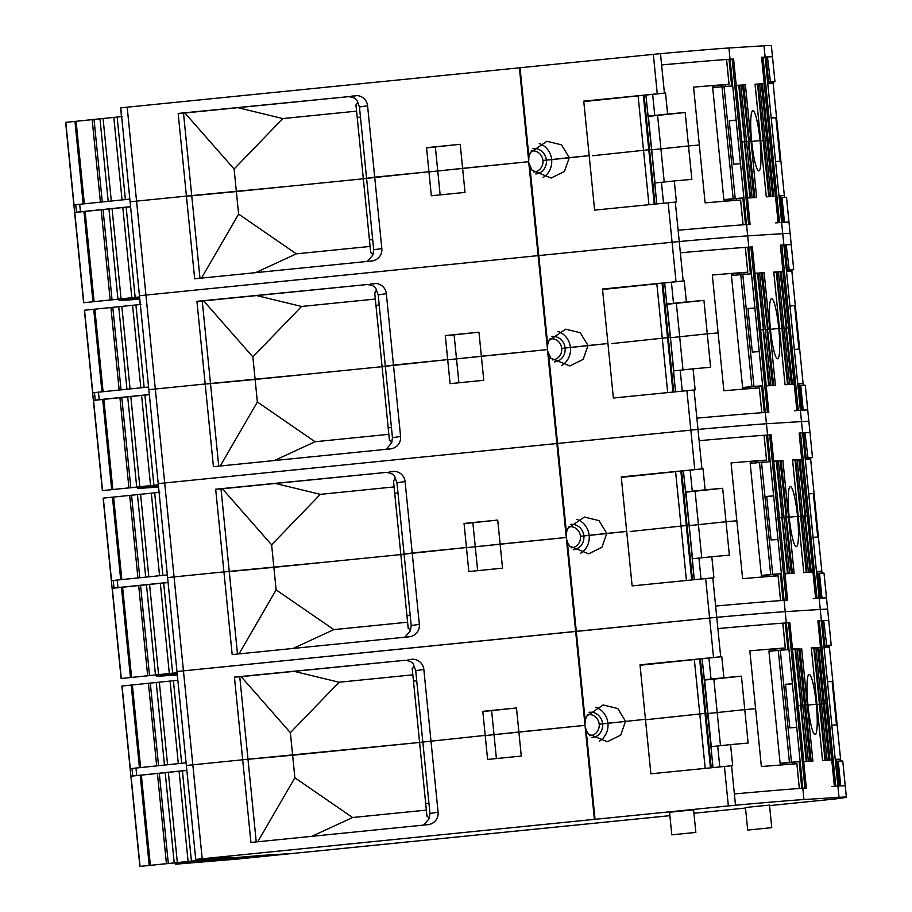 <?xml version="1.0" encoding="UTF-8"?>
<svg xmlns="http://www.w3.org/2000/svg" width="912" height="912" viewBox="0 0 912 912"><rect width="100%" height="100%" fill="white"/><g stroke="black" fill="none" stroke-linecap="round" stroke-linejoin="round"><path stroke-width="1.37" d="M669.887 815.67L291.236 853.598A274.934 1.425 -5.7 0 0 241.828 858.625A274.934 1.425 -5.7 0 0 238.249 858.99L175.537 864.2L212.382 859.902M745.503 808.043L693.929 813.253M212.428 860.358L215.996 860.13A264.355 1.368 -5.7 0 0 263.978 855.239L189.685 861.407L230.531 857.246L139.889 866.4L227.282 857.451L195.738 859.423L735.505 805.205A755.307 3.922 -5.7 0 1 803.951 799.55L839.017 797.35A755.307 3.922 -5.7 0 1 846.382 797.156A755.307 3.922 -5.7 0 1 835.198 798.958L769.546 805.615M121.889 686.018L139.889 866.4L121.889 686.018L177.851 680.272M220.339 860.29L224.99 859.845A264.355 1.368 -5.7 0 0 280.166 854.225L268.504 855.023A264.355 1.368 -5.7 0 0 213.317 860.643L220.305 859.925M208.962 861.008L208.449 860.939A264.355 1.368 -5.7 0 1 263.636 855.331L268.801 854.943A264.355 1.368 -5.7 0 1 213.625 860.552L208.951 860.894M231.716 859.583L224.694 859.925A264.355 1.368 -5.7 0 1 279.881 854.305L291.544 853.518A264.355 1.368 -5.7 0 1 236.368 859.127L231.671 859.207M747.703 830.068L745.446 807.519L755.797 806.425L769.5 805.114L771.757 827.663L747.703 830.068L771.757 827.663M671.802 834.822L669.545 812.273L679.896 811.178L693.599 809.879L695.845 832.428L671.802 834.822L695.845 832.428M840.796 761.577C844.124 760.996 843.269 760.847 838.242 761.11L836.407 761.269M427.511 824.699L428.287 824.494M735.505 805.205L734.377 793.93A755.307 3.922 -5.7 0 1 799.311 788.504L796.883 763.697L761.372 766.547L749.824 650.815A755.307 3.922 -5.7 0 1 785.278 647.965L782.804 623.158A755.307 3.922 -5.7 0 1 786.315 622.93A755.307 3.922 174.3 0 0 785.289 622.999L782.861 623.227M599.355 741.171A18.502 17.157 83.6 0 0 607.928 723.296L645.445 719.306L650.883 773.798L732.667 765.647L730.558 744.602L717.698 745.982L719.785 766.901M730.558 744.602L748.114 743.063L744.773 709.616A755.307 3.922 -5.7 0 1 755.603 708.681A755.307 3.922 -5.7 0 0 744.773 709.616L717.185 712.557L744.773 709.616L741.433 676.168L713.845 679.121L720.491 745.685M640.053 665.27L702.149 658.715L713.013 767.585L710.95 746.643L717.698 745.982M423.601 825.086L429.153 818.702L426.964 815.59M429.153 818.702L429.962 813.447L422.837 742.049L419.657 742.402M426.337 810.107L352.591 817.517L311.824 836.327M352.591 817.517L294.872 777.776L257.777 841.765M829.988 760.049L824.368 703.79L826.158 703.619L834.366 786.292L837.889 786.076A755.307 3.922 -5.7 0 1 840.716 785.905A755.307 3.922 -5.7 0 1 845.253 785.882L842.779 761.087M811.315 647.885L820.447 647.303L818.748 647.474L824.368 703.79L826.067 703.631L831.687 759.947L822.556 760.517L811.327 647.885L816.935 704.201L807.941 705.079L816.297 704.235A30.21 4.207 -95.7 0 1 815.123 734.559A30.21 4.207 -95.7 0 1 807.907 704.771L807.28 704.805L807.907 704.771A30.21 4.207 84.3 0 1 809.081 674.447A30.21 4.207 84.3 0 1 816.297 704.235L816.935 704.201L822.567 760.517M811.19 761.235L805.581 704.965L807.28 704.805L812.9 761.121L803.757 761.702L789.838 622.714L786.315 622.93L802.822 788.276L806.345 788.048L798.091 705.375L796.712 705.5L798.091 705.375M799.311 788.504A755.307 3.922 -5.7 0 1 802.822 788.276A755.307 3.922 174.3 0 0 801.796 788.344L799.129 761.657L792.802 762.284L792.973 763.982M195.738 859.423L186.356 765.476L242.683 759.776L234.43 677.114L404.518 660.334C410.092 660.755 413.204 662.534 413.877 665.669L415.712 670.651L422.837 742.049L485.195 735.391L487.601 759.445L521.276 756.059L518.882 732.005L584.945 725.371L586.154 730.136L588.32 733.943L607.369 741.718L620.696 735.129L625.529 721.301L617.789 708.521L603.128 704.953L586.564 716.285L585.185 720.457L576.293 631.343L716.752 617.31A755.307 3.922 -5.7 0 1 785.198 611.656L820.264 609.455A755.307 3.922 -5.7 0 1 827.629 609.273L824.026 573.192A755.307 3.922 -5.7 0 0 819.489 573.215L817.654 573.386M120.794 107.867L130.097 201.803L136.561 201.119L130.097 201.803L139.468 295.75L145.943 295.066L139.468 295.75L148.85 389.698L155.314 389.014L148.85 389.698L158.221 483.645L164.696 482.961L158.221 483.645L167.603 577.592L174.067 576.908L167.603 577.592L176.985 671.528L183.449 670.844L176.985 671.528L186.356 765.476L242.683 759.776L250.937 842.449L428.059 824.642A11.332 11.218 -93.6 0 0 438.091 812.25L429.962 813.447M186.835 770.309L131.054 776.18L186.857 770.458M186.094 762.797L130.302 768.668L122.048 685.995M840.739 760.996L840.59 759.126L836.247 759.582M828.86 760.118L823.251 703.904L824.368 703.79L820.036 704.155L823.251 703.904L817.631 647.577L815.932 647.748L827.161 760.232M825.029 760.369L819.421 704.212L816.97 704.463L820.036 704.155L814.416 647.839L813.8 647.896L819.421 704.212L820.036 704.155L825.645 760.323M798.832 648.763L799.949 648.649L805.581 704.965L801.249 705.341L804.464 705.079L798.832 648.763L797.145 648.922L808.363 761.406M806.242 761.543L800.633 705.398L798.182 705.637L801.249 705.341L795.629 649.013L797.145 648.922M707.986 713.503L717.185 712.557L707.986 713.503M702.149 658.715L707.94 713.195L705.797 713.355L707.951 713.195L711.269 746.62M700.359 658.874L705.797 713.355L645.491 719.762L699.778 713.959L705.204 768.36M589.79 735.676A10.579 9.804 83.6 0 0 599.195 724.162L602.615 723.809A12.757 11.822 83.6 0 1 592.025 737.66M595.49 707.245A18.502 17.157 -96.4 0 1 607.928 723.296L599.195 724.162A10.579 9.804 83.6 0 0 587.374 714.757M496.402 758.556L494.019 734.662L584.945 725.371L585.185 720.457M485.218 735.562L518.882 732.005L516.477 707.963L491.614 710.619L494.019 734.662L485.218 735.562M411.551 659.296A11.332 11.218 -93.6 0 1 423.841 669.454L438.091 812.25M234.43 677.114L241.144 676.647L290.369 732.678L292.627 755.227L242.683 759.776L419.588 742.459L292.627 755.227L294.872 777.776M239.753 676.772L256.238 841.924M785.289 622.999L787.957 649.675A755.307 3.922 174.3 0 0 780.296 650.222L768.941 651.316L780.113 763.298L791.479 762.204A755.307 3.922 174.3 0 1 799.129 761.657M792.802 762.284L780.512 763.606M788.447 622.793L804.954 788.139L788.447 622.793L786.315 622.93L785.198 611.656L820.264 609.455A755.307 3.922 -5.7 0 1 827.629 609.273L828.757 620.548A755.307 3.922 -5.7 0 0 824.22 620.57A755.307 3.922 -5.7 0 0 821.381 620.73A755.307 3.922 -5.7 0 1 822.35 620.673L825.007 647.349A755.307 3.922 -5.7 0 1 829.407 647.144L840.579 759.126L829.407 647.144M804.92 788.139L802.822 788.276L803.951 799.55M792.391 683.806L796.735 727.4A755.307 3.922 174.3 0 0 789.815 727.879L785.471 684.285A755.307 3.922 174.3 0 1 792.391 683.806L785.483 684.479M780.649 764.94L780.113 763.298M831.972 786.577L837.889 786.076A755.307 3.922 -5.7 0 1 838.846 786.019L836.19 759.343A755.307 3.922 -5.7 0 1 840.579 759.126M817.904 620.992L821.381 620.73L817.87 620.947L826.124 703.619L820.447 647.303M832.12 681.355L836.475 724.949A755.307 3.922 -5.7 0 0 831.824 725.2L827.469 681.606A755.307 3.922 -5.7 0 1 832.12 681.355L827.492 681.834M811.349 648.136L813.8 647.896M814.416 647.839L815.932 647.748M818.748 647.474L817.631 647.577M799.949 648.649L792.517 649.059M177.692 680.295L177.133 673.022M416.727 680.797L413.467 681.15L419.588 742.402L485.195 735.391L482.801 711.349L516.477 707.963M202.202 858.739L183.449 670.844L716.752 617.31A755.307 3.922 -5.7 0 1 785.198 611.656L784.069 600.381L787.592 600.164L779.407 517.492L771.085 434.819L767.562 435.035A755.307 3.922 174.3 0 0 766.536 435.104L764.108 435.332M482.813 711.508L491.614 710.619M589.095 712.329A12.757 11.822 -96.4 0 1 602.615 723.809L645.445 719.306L640.007 664.825L720.685 656.777A755.307 3.922 -5.7 0 1 721.791 656.674L708.92 658.042L711.029 679.087L723.889 677.719L721.791 656.674M704.645 680.056L713.845 679.121M723.889 677.719A755.307 3.922 -5.7 0 1 741.433 676.168M788.458 622.839L789.838 622.714M792.562 649.321L795.629 649.013M795.013 649.082L806.858 761.509M801.648 648.489L807.28 704.805L804.464 705.079L810.073 761.303M817.904 620.947L826.124 703.619M824.927 646.243L829.247 645.833L829.373 647.144M822.385 620.73L823.696 620.616L826.694 645.365A755.307 3.922 -5.7 0 1 831.231 645.343A755.307 3.922 -5.7 0 1 829.247 645.833M823.696 620.616L826.694 645.365M782.804 623.158L782.804 623.17A755.307 3.922 -5.7 0 0 717.881 628.585L712.808 577.855A755.307 3.922 -5.7 0 1 713.914 577.763L711.805 556.719A755.307 3.922 -5.7 0 1 729.361 555.169L726.02 521.721A755.307 3.922 -5.7 0 1 736.85 520.786L731.071 462.92A755.307 3.922 -5.7 0 1 766.525 460.07L764.051 435.275A755.307 3.922 -5.7 0 1 767.562 435.035L784.069 600.381A755.307 3.922 174.3 0 0 783.043 600.449L780.376 573.773L774.049 574.389L774.22 576.088M404.518 660.334L241.144 676.647M407.915 659.832L410.582 659.536M290.369 732.678L339.082 682.233L294.405 671.403M413.877 665.669L412.349 669.214M412.84 674.823L339.082 682.233M702.172 658.715L708.92 658.042M704.269 679.759L711.029 679.087M769.147 649.732L785.278 647.965M826.181 645.411L824.858 645.536M409.819 659.65L411.859 659.593M711.223 767.756L705.797 713.355L699.778 713.959L694.34 659.479M161.458 674.378L121.125 678.505L103.124 498.134L159.771 492.32M176.962 673.056L170.875 673.523L177.11 672.817M120.715 107.867L127.19 107.183L136.561 201.119L186.424 196.114L136.561 201.119L145.943 295.066L538.137 255.634L145.943 295.066L155.314 389.014L205.177 383.998L155.314 389.014L164.696 482.961L556.89 443.528L164.696 482.961L174.067 576.908L223.93 571.892L174.067 576.908L183.449 670.844L576.293 631.343L567.401 542.241L569.567 546.049L588.605 553.823L601.909 547.28L606.776 533.417L626.692 531.422L632.13 585.903L712.808 577.855M177.099 672.76L172.664 673.181L163.658 582.985L168.104 582.574M103.124 498.134L121.125 678.505L172.664 673.181M161.435 674.378L171.103 673.409M171.091 673.489L177.11 672.874M177.167 675.028L156.602 676.316L177.076 674.15M407.584 622.212L333.838 629.622L276.119 589.882L273.874 567.332L327.089 561.986L223.93 571.892L215.677 489.22L385.765 472.45C391.328 472.861 394.451 474.639 395.124 477.785L396.959 482.756L404.084 554.154L400.824 554.519L412.213 552.957L419.338 624.355A11.332 11.218 86.4 0 1 409.306 636.758L232.184 654.565L223.93 571.892L229.254 571.562L237.485 654.029M327.089 561.986L400.835 554.576L327.089 561.986M392.798 471.413A11.332 11.218 -93.6 0 1 405.088 481.559L412.213 552.957L466.442 547.508L468.848 571.55L502.523 568.165L500.129 544.122L566.192 537.476L567.401 542.241M477.649 570.673L475.266 546.778L466.465 547.667L566.192 537.476L566.432 532.562L567.8 528.401L584.375 517.058L599.036 520.627L606.776 533.417L580.442 536.279A10.579 9.804 -96.4 0 1 571.037 547.793M573.272 549.765A12.757 11.822 83.6 0 0 583.862 535.914L580.442 536.279A10.579 9.804 83.6 0 0 568.621 526.862M580.602 553.276A18.502 17.157 83.6 0 0 589.163 535.401L626.692 531.422L621.254 476.93L701.932 468.882A755.307 3.922 -5.7 0 1 703.027 468.779L690.167 470.159L692.276 491.203L705.136 489.824L703.027 468.779M630.181 531.502L686.291 525.54L630.181 531.502M692.47 579.872L687.044 525.472L688.834 525.312L686.291 525.54L691.718 579.941M621.3 477.375L683.396 470.82L692.539 558.725M701.738 557.791L698.432 524.674L689.233 525.608L726.02 521.721A755.307 3.922 -5.7 0 1 736.85 520.786L742.619 578.664A755.307 3.922 -5.7 0 1 778.084 575.814L780.558 600.62A755.307 3.922 -5.7 0 1 784.069 600.381L786.201 600.256L769.694 434.91L767.562 435.035L766.445 423.761L801.5 421.572A755.307 3.922 -5.7 0 1 808.876 421.378L805.273 385.309A755.307 3.922 -5.7 0 0 800.736 385.331L798.901 385.491M777.959 517.617L779.338 517.492L777.959 517.617M787.478 573.648L781.88 517.503L779.429 517.742L785.711 517.195L782.496 517.446L776.876 461.13L778.381 461.039L789.61 573.523M792.437 573.34L780.079 460.868L778.381 461.039M780.079 460.868L781.196 460.754L786.817 517.081L789.154 516.876A30.21 4.207 -95.7 0 0 796.37 546.676A30.21 4.207 -95.7 0 0 797.544 516.352L798.194 516.306L792.562 459.99L798.182 516.306L797.544 516.352A30.21 4.207 84.3 0 0 790.328 486.552A30.21 4.207 84.3 0 0 789.154 516.876L785.711 517.195L791.32 573.409M789.176 517.195L797.544 516.352L789.176 517.195M806.276 572.474L800.668 516.329L798.217 516.568L804.498 516.01L801.283 516.272L795.663 459.956L795.047 460.013L800.668 516.329L801.283 516.272L806.892 572.44M811.235 572.166L798.878 459.694L797.179 459.853L808.408 572.337M792.562 459.99L801.694 459.42L799.995 459.58L805.615 515.896L807.405 515.736L804.498 516.01L810.107 572.234M121.296 678.482L112.301 588.297L113.989 588.001L113.236 580.477L167.341 574.913M113.236 580.477L111.549 580.773L103.295 498.1M112.301 588.297L163.658 582.985M813.208 598.682L817.038 598.318L800.531 432.972L799.117 433.063L815.613 598.409L819.136 598.181A755.307 3.922 -5.7 0 1 821.963 598.021A755.307 3.922 -5.7 0 1 826.5 597.998M801.694 459.42L812.934 572.052L803.803 572.633L798.182 516.306L803.814 572.622M781.196 460.754L782.895 460.594L794.147 573.238L785.004 573.808L779.384 517.492M276.119 589.882L239.024 653.87M464.06 523.625L472.861 522.724L475.266 546.778L500.129 544.122L497.724 520.068L464.048 523.454L466.442 547.508L404.084 554.154L410.195 615.406L406.946 615.771L393.46 480.727M404.848 637.203L410.4 630.808L411.209 625.552L410.195 615.406M821.986 573.112L821.837 571.231L817.483 571.687M113.989 588.001L117.956 587.567L117.203 580.055M168.082 582.426L117.956 587.567M408.758 636.804L407.573 636.929M333.838 629.622L293.071 648.443M410.4 630.808L408.211 627.695M692.516 558.725L689.187 525.312L694.26 579.69L692.197 558.748L698.945 558.087L701.032 579.017M711.805 556.719L698.945 558.087M407.561 637.1L409.534 636.599M766.536 435.104L769.192 461.791A755.307 3.922 174.3 0 0 761.543 462.327L750.188 463.433L761.36 575.415L772.715 574.309A755.307 3.922 174.3 0 1 780.376 573.773M774.049 574.389L761.759 575.711M773.638 495.911L777.982 539.505A755.307 3.922 174.3 0 0 771.062 539.984L766.718 496.39A755.307 3.922 174.3 0 1 773.638 495.911L766.73 496.584M761.885 577.045L761.36 575.415M817.038 598.318L819.136 598.181A755.307 3.922 -5.7 0 1 820.093 598.124L817.46 571.448A755.307 3.922 -5.7 0 1 821.826 571.231L810.643 459.249A755.307 3.922 -5.7 0 0 806.254 459.466L803.597 432.79A755.307 3.922 -5.7 0 0 802.628 432.847A755.307 3.922 -5.7 0 1 805.467 432.676A755.307 3.922 -5.7 0 1 810.004 432.653L808.876 421.378A755.307 3.922 -5.7 0 0 801.5 421.572L802.628 432.847L800.531 432.972M813.367 493.472L817.722 537.054A755.307 3.922 -5.7 0 0 813.071 537.305L808.716 493.723A755.307 3.922 -5.7 0 1 813.367 493.472L808.739 493.939M792.596 460.252L795.047 460.013M795.663 459.956L797.179 459.853M799.995 459.58L798.878 459.694M782.895 460.594L773.764 461.164M807.359 515.736L799.117 433.063L802.628 432.847L839.017 797.35M158.927 492.4L158.369 485.127M215.677 489.22L221 488.889L229.254 571.562L273.874 567.332L271.616 544.795L222.391 488.752L221 488.889M497.724 520.068L472.861 522.724M570.342 524.434A12.757 11.822 -96.4 0 1 583.862 535.914L589.163 535.401A18.502 17.157 -96.4 0 0 576.737 519.361M566.113 535.914L556.89 443.528L697.999 429.427A755.307 3.922 -5.7 0 1 766.445 423.761L801.5 421.572L800.383 410.297A755.307 3.922 -5.7 0 1 803.21 410.126A755.307 3.922 -5.7 0 1 807.747 410.104M695.092 491.226L698.432 524.674L726.02 521.721L722.68 488.285L685.892 492.161M705.136 489.824A755.307 3.922 -5.7 0 1 722.68 488.285M769.705 434.944L771.085 434.819M773.809 461.426L776.876 461.13M776.26 461.187L788.093 573.614M806.174 458.36L810.494 457.938L810.62 459.249M803.632 432.847L804.943 432.721L807.941 457.482A755.307 3.922 -5.7 0 1 812.478 457.459A755.307 3.922 -5.7 0 1 810.494 457.938M804.943 432.721L807.941 457.482M764.051 435.275L764.051 435.275A755.307 3.922 -5.7 0 0 699.116 440.701L697.999 429.427A755.307 3.922 -5.7 0 1 766.445 423.761L765.316 412.498L768.827 412.27L755.022 273.281L760.631 329.597L752.332 246.924L748.809 247.152A755.307 3.922 174.3 0 0 747.783 247.22L745.343 247.448M385.765 472.45L222.391 488.752M389.162 471.949L391.829 471.641M271.616 544.795L320.329 494.35L275.652 483.52M395.124 477.785L393.596 481.331M394.087 486.928L320.329 494.35M683.396 470.82L690.167 470.159M683.419 470.82L685.516 491.864L692.276 491.203M685.516 491.864L689.187 525.312L685.858 491.864M750.394 461.837L766.525 460.07M807.428 457.528L806.105 457.642M391.066 471.755L393.106 471.698M681.606 470.98L687.044 525.472L686.291 525.54L680.854 471.059M158.357 484.933L102.372 490.622L84.371 310.251L141.018 304.437M458.896 382.778L456.513 358.883L447.712 359.784L547.439 349.581L556.89 443.528L697.999 429.427L694.055 389.971A755.307 3.922 -5.7 0 1 695.161 389.869L693.052 368.824A755.307 3.922 -5.7 0 1 710.596 367.285L707.267 333.838A755.307 3.922 -5.7 0 1 718.097 332.903L712.318 275.025A755.307 3.922 -5.7 0 1 747.772 272.186L745.298 247.38A755.307 3.922 -5.7 0 1 748.809 247.152L765.316 412.498A755.307 3.922 174.3 0 0 764.279 412.555L761.623 385.879L755.296 386.506L755.467 388.204M158.346 484.865L153.911 485.287L144.905 395.101L149.351 394.679M84.371 310.251L102.372 490.622L153.911 485.287M158.209 485.173L152.122 485.629L158.357 484.99M158.403 487.145L137.849 488.422L158.323 486.256M388.831 434.317L315.085 441.739L257.366 401.998L255.121 379.449L308.324 374.091L205.177 383.998L196.924 301.325L367.012 284.555C372.575 284.977 375.698 286.756 376.371 289.891L378.206 294.872L385.331 366.271L382.071 366.624L393.46 365.074L400.585 436.472A11.332 11.218 86.4 0 1 390.553 448.864L213.431 466.67L205.177 383.998L210.501 383.667L218.732 466.135M308.324 374.091L382.082 366.681L308.324 374.091M374.045 283.518A11.332 11.218 -93.6 0 1 386.335 293.675L393.46 365.074L447.689 359.613L450.095 383.667L483.77 380.281L481.365 356.227L547.439 349.581L547.679 344.668L549.047 340.507L565.622 329.175L580.283 332.743L588.023 345.523L607.939 343.528L613.377 398.02L694.055 389.971M552.284 359.898A10.579 9.804 -96.4 0 0 561.689 348.384L588.023 345.523L583.156 359.385L569.852 365.94L550.814 358.165L547.667 351.131M611.416 343.607L667.538 337.657L611.416 343.607M673.717 391.978L668.291 337.577L670.081 337.417L667.538 337.657L672.965 392.057M602.547 289.492L664.643 282.925L673.786 370.831M682.985 369.896L679.679 336.779L670.48 337.725L707.267 333.838A755.307 3.922 -5.7 0 1 718.097 332.903L723.866 390.769A755.307 3.922 -5.7 0 1 759.331 387.919L761.805 412.726A755.307 3.922 -5.7 0 1 765.316 412.498L767.448 412.361L750.941 247.015L748.809 247.152L747.68 235.877L782.747 233.677A755.307 3.922 -5.7 0 1 790.123 233.495L786.52 197.414A755.307 3.922 -5.7 0 0 781.983 197.437L780.148 197.608M759.194 329.722L760.585 329.597L759.194 329.722M768.725 385.765L763.127 329.62L760.676 329.859L766.946 329.3L763.743 329.563L758.123 273.235L759.628 273.144L770.857 385.628M773.684 385.445L761.326 272.984L759.628 273.144M761.326 272.984L762.443 272.87L768.064 329.186L770.401 328.981A30.21 4.207 -95.7 0 0 777.617 358.781A30.21 4.207 -95.7 0 0 778.791 328.457L779.441 328.423L773.798 272.095L779.429 328.423L778.791 328.457A30.21 4.207 84.3 0 0 771.575 298.657A30.21 4.207 84.3 0 0 770.401 328.981L766.946 329.3L772.567 385.525M770.423 329.3L778.791 328.457L770.423 329.3M787.523 384.579L781.915 328.434L779.464 328.685L785.745 328.126L782.53 328.377L776.91 272.061L776.294 272.118L781.915 328.434L782.53 328.377L788.139 384.545M792.471 384.271L780.125 271.799L778.426 271.97L789.655 384.454M773.798 272.095L782.941 271.525L781.242 271.685L786.862 328.012L788.652 327.841L785.745 328.126L791.354 384.34M102.543 490.588L93.548 400.402L95.236 400.106L94.483 392.593L148.576 387.019M94.483 392.593L92.796 392.89L84.542 310.217M93.548 400.402L144.905 395.101M780.398 245.214L783.875 244.952L780.364 245.168L796.86 410.514L800.383 410.297A755.307 3.922 -5.7 0 1 801.34 410.24L798.684 383.564A755.307 3.922 -5.7 0 1 803.073 383.336L798.73 383.804M782.941 271.525L794.181 384.169L785.05 384.739L779.429 328.423L785.061 384.739M762.443 272.87L764.142 272.711L775.382 385.343L766.251 385.913L760.631 329.597M257.366 401.998L220.259 465.986M445.307 335.73L454.108 334.829L456.513 358.883L481.365 356.227L478.971 332.185L445.295 335.57L447.689 359.613L385.331 366.271L391.442 427.523L388.193 427.876L374.707 292.832M386.095 449.308L391.647 442.913L392.456 437.669L391.442 427.523M561.849 365.393A18.502 17.157 83.6 0 0 570.41 347.506L565.109 348.031A12.757 11.822 83.6 0 1 554.519 361.882M803.233 385.217L803.039 383.348M95.236 400.106L99.203 399.673L98.45 392.16M149.329 394.531L99.203 399.673M390.005 448.921L388.82 449.035M315.085 441.739L274.318 460.549M391.647 442.913L389.458 439.812M673.763 370.842L670.434 337.417L675.507 391.795L673.444 370.865L680.192 370.204L682.279 391.123M693.052 368.824L680.192 370.204M388.808 449.206L390.781 448.704M747.783 247.22L750.439 273.896A755.307 3.922 174.3 0 0 742.79 274.432L731.435 275.538L742.607 387.52L753.962 386.414A755.307 3.922 174.3 0 1 761.623 385.879M755.296 386.506L743.006 387.817M754.874 308.028L759.229 351.622A755.307 3.922 174.3 0 0 752.309 352.089L747.965 308.507A755.307 3.922 174.3 0 1 754.874 308.028L747.977 308.701M743.132 389.162L742.607 387.52M791.901 271.354L803.084 383.336L791.89 271.366A755.307 3.922 -5.7 0 0 787.501 271.571L784.844 244.895A755.307 3.922 -5.7 0 0 783.875 244.952A755.307 3.922 -5.7 0 1 786.714 244.781A755.307 3.922 -5.7 0 1 791.24 244.758L790.123 233.495A755.307 3.922 -5.7 0 0 782.747 233.677L800.383 410.297L798.285 410.423L781.778 245.077M794.455 410.788L798.285 410.423M794.614 305.577L798.958 349.171A755.307 3.922 -5.7 0 0 794.306 349.421L789.963 305.828A755.307 3.922 -5.7 0 1 794.614 305.577L789.986 306.056M773.843 272.357L776.294 272.118M776.91 272.061L778.426 271.97M781.242 271.685L780.125 271.799M764.142 272.711L755.011 273.281M140.174 304.517L139.616 297.232M196.924 301.325L202.247 300.994L210.501 383.667L255.121 379.449L252.863 356.9L203.627 300.869L202.247 300.994M478.971 332.185L454.108 334.829M551.589 336.539A12.757 11.822 -96.4 0 1 565.109 348.031L561.689 348.384A10.579 9.804 83.6 0 0 549.868 338.968M557.984 331.466A18.502 17.157 -96.4 0 1 570.41 347.506L607.939 343.528L602.501 289.047L683.179 280.987A755.307 3.922 -5.7 0 1 684.274 280.896L671.414 282.264L673.512 303.308L686.383 301.94L684.274 280.896M547.36 348.019L538.137 255.634L679.246 241.532A755.307 3.922 -5.7 0 1 747.68 235.877L782.747 233.677L781.63 222.403A755.307 3.922 -5.7 0 1 784.457 222.243A755.307 3.922 -5.7 0 1 788.994 222.22M676.339 303.331L679.679 336.779L707.267 333.838L703.927 300.39L667.139 304.277M686.383 301.94A755.307 3.922 -5.7 0 1 703.927 300.39M750.952 247.049L752.332 246.924M755.056 273.543L758.123 273.235M757.507 273.292L769.34 385.719M787.421 270.465L791.73 270.055L791.867 271.354M784.879 244.952L786.19 244.826L789.188 269.587A755.307 3.922 -5.7 0 1 793.725 269.564A755.307 3.922 -5.7 0 1 791.73 270.055M786.19 244.826L789.188 269.587M745.298 247.38L745.298 247.391A755.307 3.922 -5.7 0 0 680.363 252.806L679.246 241.532A755.307 3.922 -5.7 0 1 747.68 235.877L746.563 224.603L750.074 224.386L741.889 141.702L733.579 59.041L730.056 59.257A755.307 3.922 174.3 0 0 729.03 59.326L726.59 59.554M367.012 284.555L203.627 300.869M370.397 284.054L373.076 283.757M252.863 356.9L301.576 306.455L256.899 295.625M376.371 289.891L374.843 293.436M375.334 299.045L301.576 306.455M664.643 282.925L671.414 282.264M664.666 282.925L666.763 303.97L673.512 303.308M666.763 303.97L670.434 337.417L667.105 303.97M731.641 273.953L747.772 272.186M788.663 269.633L787.352 269.758M372.313 283.86L374.353 283.814M662.853 283.096L668.291 337.577L667.538 337.657L662.089 283.165M139.604 297.038L83.619 302.727L65.618 122.356L122.265 116.542M440.143 194.894L437.76 170.989L428.959 171.889L528.675 161.698L538.137 255.634L679.246 241.532L675.302 202.076A755.307 3.922 -5.7 0 1 676.396 201.985L674.299 180.941A755.307 3.922 -5.7 0 1 691.843 179.39L688.514 145.943A755.307 3.922 -5.7 0 1 699.333 145.008L693.565 87.142A755.307 3.922 -5.7 0 1 729.019 84.292L726.545 59.497A755.307 3.922 -5.7 0 1 730.056 59.257L746.563 224.603A755.307 3.922 174.3 0 0 745.526 224.671L742.87 197.984L736.543 198.611L736.714 200.309M139.593 296.981L135.158 297.392L126.152 207.206L130.598 206.796M65.618 122.356L83.619 302.727L135.158 297.392M139.456 297.278L133.369 297.745L139.604 297.095M139.65 299.25L119.096 300.538L139.57 298.361M370.078 246.434L296.332 253.844L238.613 214.103L236.356 191.554L289.571 186.208L186.424 196.114L178.171 113.441L348.259 96.672C353.822 97.082 356.945 98.861 357.618 102.007L359.453 106.978L366.578 178.376L363.318 178.729L374.707 177.179L381.832 248.577A11.332 11.218 86.4 0 1 371.8 260.969L194.678 278.787L186.424 196.114L191.748 195.772L199.979 278.251M289.571 186.208L363.329 178.786L289.571 186.208M355.292 95.635A11.332 11.218 -93.6 0 1 367.582 105.781L374.707 177.179L428.936 171.73L431.342 195.772L465.017 192.386L462.612 168.344L528.675 161.698L528.926 156.784L530.294 152.623L546.869 141.28L561.53 144.848L569.27 157.639L589.186 155.644L594.624 210.125L675.302 202.076M533.531 172.015A10.579 9.804 -96.4 0 0 542.936 160.489L569.27 157.639L564.403 171.49L551.099 178.045L532.061 170.27L528.914 163.248M592.663 155.724L648.774 149.762L592.663 155.724M654.964 204.094L649.538 149.693L651.328 149.534L648.774 149.762L654.212 204.163M583.794 101.597L645.89 95.042L655.021 182.947M664.232 182.012L660.926 148.895L651.727 149.83L688.514 145.943A755.307 3.922 -5.7 0 1 699.333 145.008L705.113 202.874A755.307 3.922 -5.7 0 1 740.578 200.036L743.052 224.831A755.307 3.922 -5.7 0 1 746.563 224.603L748.695 224.466L732.188 59.132L730.056 59.257L728.927 47.983L763.994 45.782A755.307 3.922 -5.7 0 1 771.37 45.6L772.487 56.875A755.307 3.922 -5.7 0 0 767.95 56.897A755.307 3.922 -5.7 0 0 765.122 57.057A755.307 3.922 -5.7 0 1 766.091 57L768.748 83.687A755.307 3.922 -5.7 0 1 773.137 83.471L784.331 195.453L779.977 195.909M740.441 141.839L741.832 141.713L740.441 141.839M749.972 197.87L744.374 141.725L741.923 141.964L748.193 141.406L744.99 141.668L739.358 85.352L740.875 85.249L752.104 197.733M754.931 197.562L742.573 85.09L740.875 85.249M742.573 85.09L743.69 84.976L749.311 141.303L751.648 141.098A30.21 4.207 -95.7 0 0 758.864 170.897A30.21 4.207 -95.7 0 0 760.038 140.573L760.688 140.528L755.068 84.212M773.718 196.388L768.109 140.117L769.808 139.958L775.428 196.274L766.297 196.844L760.676 140.528L751.67 141.406L760.038 140.573A30.21 4.207 84.3 0 0 752.822 110.774A30.21 4.207 84.3 0 0 751.648 141.098L748.193 141.406L753.814 197.63M768.77 196.696L763.162 140.551L760.711 140.79L766.992 140.231L763.777 140.494L758.157 84.166L757.541 84.223L763.162 140.551L763.777 140.494L769.386 196.65M766.308 196.844L755.045 84.212L764.188 83.642L762.489 83.801L768.109 140.117L766.992 140.231L761.372 83.915L759.673 84.075L770.902 196.559M764.188 83.642L769.888 139.958L766.992 140.231L772.601 196.456M83.79 302.704L74.795 212.507L76.483 212.211L75.73 204.698L129.823 199.124M75.73 204.698L74.043 204.995L65.789 122.322M74.795 212.507L126.152 207.206M761.645 57.285L778.107 222.631L781.63 222.403A755.307 3.922 -5.7 0 1 782.587 222.346L779.931 195.67A755.307 3.922 -5.7 0 1 784.32 195.453L773.148 83.471M743.69 84.976L745.389 84.816L756.629 197.459L747.498 198.029L741.878 141.702M238.613 214.103L201.506 278.092M426.554 147.847L435.355 146.946L437.76 170.989L462.612 168.344L460.218 144.29L426.542 147.676L428.936 171.73L366.578 178.376L372.689 239.628L369.44 239.981L355.954 104.948M367.342 261.425L372.894 255.029L373.703 249.774L372.689 239.628M543.096 177.498A18.502 17.157 83.6 0 0 551.657 159.623L546.356 160.136A12.757 11.822 83.6 0 1 535.766 173.987M784.48 197.334L784.286 195.453M76.483 212.211L80.45 211.789L79.697 204.277M130.576 206.648L80.45 211.789M371.252 261.026L370.067 261.151M296.332 253.844L255.565 272.654M372.894 255.029L370.705 251.917M655.01 182.947L651.681 149.534L656.754 203.912L654.679 182.97L661.439 182.309L663.526 203.228M674.299 180.941L661.439 182.309M370.055 261.322L372.016 260.821M729.03 59.326L731.686 86.002A755.307 3.922 174.3 0 0 724.037 86.549L712.682 87.643L723.854 199.625L735.209 198.531A755.307 3.922 174.3 0 1 742.87 197.984M736.543 198.611L724.253 199.933M736.121 120.133L740.476 163.727A755.307 3.922 174.3 0 0 733.556 164.206L729.201 120.612A755.307 3.922 174.3 0 1 736.121 120.133L729.224 120.806M724.379 201.267L723.854 199.625M775.702 222.904L781.63 222.403L765.122 57.057L761.645 57.319M775.861 117.694L780.205 161.276A755.307 3.922 -5.7 0 0 775.553 161.527L771.21 117.933A755.307 3.922 -5.7 0 1 775.861 117.694L771.233 118.161M755.09 84.474L757.541 84.223M758.157 84.166L759.673 84.075M762.489 83.801L761.372 83.915M745.389 84.816L736.258 85.386M769.853 139.958L761.6 57.285L765.122 57.057L763.994 45.782M121.421 116.622L120.863 109.349M127.19 107.183L660.493 53.648A755.307 3.922 -5.7 0 1 728.927 47.983M178.171 113.441L183.494 113.099L191.748 195.772L236.356 191.554L234.11 169.005L184.874 112.974L183.494 113.099M460.218 144.29L435.355 146.946M532.836 148.656A12.757 11.822 -96.4 0 1 546.356 160.136L542.936 160.489A10.579 9.804 83.6 0 0 531.115 151.084M539.231 143.572A18.502 17.157 -96.4 0 1 551.657 159.623L589.186 155.644L583.748 101.152L664.426 93.104A755.307 3.922 -5.7 0 1 665.521 93.001L652.661 94.381L654.759 115.425L667.63 114.046L665.521 93.001M657.586 115.448L660.926 148.895L688.514 145.943L685.174 112.507L648.386 116.383M667.63 114.046A755.307 3.922 -5.7 0 1 685.174 112.507M732.199 59.166L733.579 59.041M736.303 85.648L739.358 85.352M738.754 85.409L750.587 197.836M768.668 82.57L772.977 82.16L773.114 83.471M766.126 57.057L767.437 56.943L770.435 81.692A755.307 3.922 -5.7 0 1 774.972 81.67A755.307 3.922 -5.7 0 1 772.977 82.16M767.437 56.943L770.435 81.692M726.545 59.497L726.545 59.497A755.307 3.922 -5.7 0 0 661.61 64.923L660.493 53.648M348.259 96.672L184.874 112.974M351.644 96.17L354.323 95.863M234.11 169.005L282.823 118.571L238.146 107.741M357.618 102.007L356.09 105.553M356.581 111.15L282.823 118.571M645.89 95.042L652.661 94.381M645.913 95.042L648.01 116.086L654.759 115.425M648.01 116.086L651.681 149.534L648.352 116.086M712.888 86.059L729.019 84.292M769.91 81.738L768.599 81.863M353.548 95.977L355.6 95.92M644.1 95.201L649.538 149.693L648.774 149.762L643.336 95.27M837.729 761.155L840.203 785.939M838.242 761.11L840.716 785.905M425.767 803.654L428.948 803.301M136.709 775.462L135.956 767.938M132.742 775.884L131.989 768.371M734.377 793.93L731.561 765.749M699.607 658.943L710.471 767.836M728.346 805.9L724.413 766.445M595.046 819.238L586.154 730.136M594.396 819.307L585.173 726.921M199.865 860.255L199.762 859.172M196.536 860.586L196.411 859.389M191.417 861.065L182.411 770.879M188.089 861.395L179.083 771.21M177.327 862.478L168.332 772.293M174.215 862.798L165.209 772.612M168.31 863.504L159.304 773.319M166.44 863.71L157.434 773.513M150.366 865.317L141.36 775.132M149.203 865.431L140.209 775.246M140.049 866.366L131.054 776.18M205.314 861.065L205.246 860.347M204.493 861.145L204.425 860.404M181.363 863.539L181.226 862.148M181.659 763.253L173.417 680.694M178.319 763.595L170.077 681.025M167.569 764.701L159.326 682.096M164.456 765.02L156.214 682.427M158.54 765.624L150.309 683.134M156.67 765.818L148.439 683.327M140.596 767.471L132.354 684.946M139.445 767.585L131.203 685.06M778.255 650.404L789.427 762.386M780.296 650.222L791.479 762.204M781.744 763.469L781.88 764.837M770.378 649.595L770.537 651.168M781.436 648.409L781.607 650.119M835.791 786.201L819.284 620.867M584.866 723.797L566.42 539.026M423.841 669.454L415.712 670.651M713.537 657.461L705.66 578.55M720.685 656.777L717.881 628.585M120.692 579.69L112.45 497.165M121.843 579.576L113.601 497.051M137.917 577.923L129.686 495.444M139.787 577.741L131.545 495.25M145.703 577.125L137.461 494.532M148.816 576.806L140.573 494.213M159.566 575.711L151.324 493.13M162.895 575.369L154.664 492.799M162.61 675.644L162.473 674.253M130.45 677.548L121.456 587.362M131.602 677.434L122.607 587.248M147.687 675.815L138.681 585.629M149.557 675.621L140.551 585.436M155.462 674.914L146.456 584.717M158.574 674.584L149.568 584.398M169.324 673.501L160.33 583.315M715.624 606.047A755.307 3.922 -5.7 0 1 780.558 600.62M419.338 624.355L411.209 625.552M686.451 580.477L675.587 471.584M821.963 598.021L819.489 573.215M818.976 573.26L821.45 598.044M759.502 462.521L770.674 574.503M761.543 462.327L772.715 574.309M762.991 575.586L763.127 576.954M751.625 461.711L751.784 463.273M769.66 434.91L786.167 600.256M762.683 460.514L762.854 462.224M397.974 492.902L394.714 493.267M405.088 481.559L396.959 482.756M694.784 469.577L686.907 390.655M566.432 532.562L548.648 354.358M701.932 468.882L699.116 440.701M101.939 391.807L93.697 309.282M103.09 391.681L94.848 309.168M119.164 390.04L110.933 307.549M121.034 389.846L112.792 307.355M126.95 389.242L118.708 306.649M130.063 388.922L121.82 306.318M140.813 387.817L132.571 305.235M144.142 387.475L135.899 304.916M143.857 487.749L143.72 486.358M111.697 489.653L102.703 399.467M112.849 489.539L103.854 399.353M128.934 487.92L119.928 397.735M130.804 487.726L121.798 397.541M136.709 487.019L127.703 396.834M139.821 486.7L130.815 396.503M150.571 485.617L141.577 395.432M696.871 418.152A755.307 3.922 -5.7 0 1 761.805 412.726M400.585 436.472L392.456 437.669M667.698 392.582L656.834 283.689M803.21 410.126L800.736 385.331M800.223 385.377L802.697 410.161M740.749 274.626L751.921 386.608M742.79 274.432L753.962 386.414M744.238 387.691L744.374 389.059M732.872 273.817L733.031 275.378M750.907 247.015L767.414 412.361M743.93 272.62L744.101 274.341M780.364 245.168L788.606 327.841M379.221 305.018L375.961 305.372M386.335 293.675L378.206 294.872M676.02 281.683L668.154 202.772M547.679 344.668L529.895 166.463M683.179 280.987L680.363 252.806M83.186 203.912L74.944 121.387M84.337 203.798L76.095 121.273M100.411 202.145L92.169 119.666M102.281 201.951L94.039 119.461M108.197 201.347L99.955 118.754M111.31 201.028L103.067 118.435M122.06 199.922L113.818 117.352M125.389 199.58L117.146 117.021M125.104 299.866L124.955 298.475M92.944 301.769L83.95 211.573M94.096 301.655L85.101 211.459M110.181 300.037L101.175 209.851M112.051 299.843L103.045 209.657M117.956 299.125L108.95 208.939M121.068 298.805L112.062 208.62M131.818 297.722L122.824 207.537M678.118 230.257A755.307 3.922 -5.7 0 1 743.052 224.831M381.832 248.577L373.703 249.774M648.945 204.687L638.081 95.806M784.457 222.243L781.983 197.437M781.47 197.482L783.944 222.266M721.996 86.743L733.168 198.725M724.037 86.549L735.209 198.531M725.485 199.796L725.621 201.176M714.119 85.933L714.267 87.495M732.154 59.132L748.661 224.466M725.177 84.736L725.348 86.446M779.521 222.539L763.025 57.194M528.595 160.136L519.384 67.739M360.468 117.124L357.208 117.477M367.582 105.781L359.453 106.978M657.267 93.788L653.334 54.332M528.926 156.784L520.034 67.682M664.426 93.104L661.61 64.923M799.357 788.504L796.883 763.697M426.953 816.194L419.588 742.402M826.158 703.619L834.412 786.292M803.78 761.691L798.16 705.375M704.611 679.759L711.292 746.62M846.382 797.156L845.253 785.882M175.355 864.2L175.218 862.855M769.09 649.196L769.295 651.282M825.041 647.349L822.373 620.673M838.88 786.019L836.213 759.331M831.231 645.343L828.757 620.548M413.467 681.15L412.213 668.621M785.323 647.965L782.849 623.158M156.602 676.316L156.465 674.96M785.027 573.808L779.407 517.492M807.405 515.736L815.647 598.397M408.2 628.3L406.946 615.771M780.604 600.609L778.13 575.814M750.337 461.312L750.542 463.399M821.837 571.231L810.654 459.249M806.288 459.466L803.62 432.778M820.127 598.124L817.46 571.448M812.478 457.459L810.004 432.653M766.57 460.07L764.096 435.275M137.849 488.422L137.712 487.076M766.274 385.913L760.642 329.597M788.652 327.841L796.894 410.514M389.435 440.416L388.193 427.876M761.851 412.726L759.365 387.919M731.584 273.418L731.789 275.504M787.535 271.571L784.867 244.895M801.374 410.229L798.707 383.553M793.725 269.564L791.24 244.758M747.817 272.186L745.343 247.38M119.096 300.538L118.959 299.182M747.509 198.029L741.889 141.702M769.888 139.958L778.141 222.619M370.682 252.521L369.44 239.981M743.098 224.831L740.612 200.036M712.831 85.534L713.036 87.609M768.782 83.676L766.114 57M782.621 222.346L779.954 195.67M774.972 81.67L772.487 56.875M729.064 84.292L726.59 59.485"/></g></svg>
